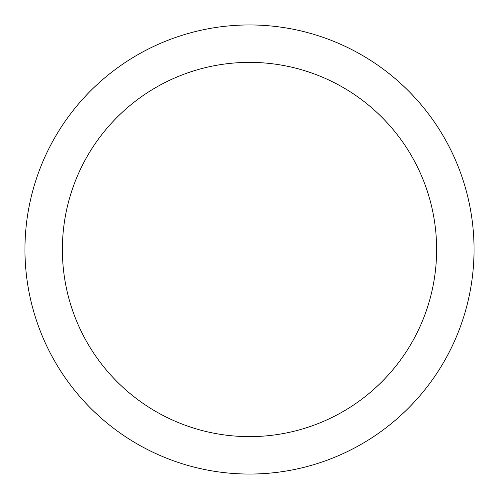 <?xml version="1.0" encoding="UTF-8"?>
<svg xmlns="http://www.w3.org/2000/svg" width="499" height="499" viewBox="0 0 499 499"><rect width="100%" height="100%" fill="white"/><g stroke="black" fill="none" stroke-linecap="round" stroke-linejoin="round"><path stroke-width="0.75" d="M249.5 24.95A224.55 224.55 0 0 1 474.05 249.5A224.55 224.55 0 0 1 249.5 474.05A224.55 224.55 0 0 1 24.95 249.5A224.55 224.55 0 0 1 249.5 24.95M249.5 436.625A187.125 187.125 0 0 1 62.375 249.5A187.125 187.125 0 0 1 249.5 62.375A187.125 187.125 0 0 1 436.625 249.5A187.125 187.125 0 0 1 249.5 436.625"/></g></svg>
